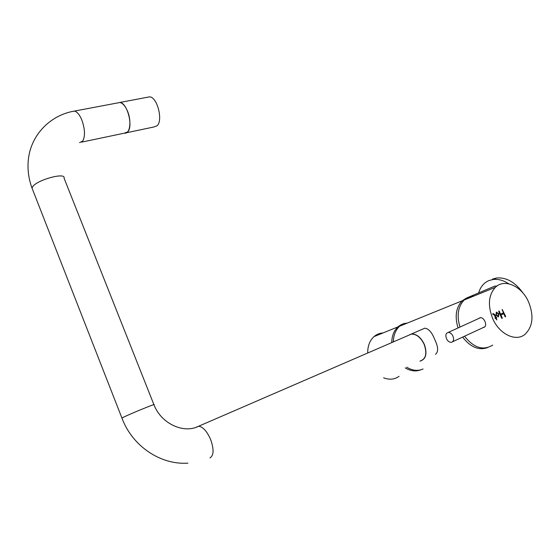 <?xml version="1.0" encoding="UTF-8"?>
<svg xmlns="http://www.w3.org/2000/svg" width="560" height="560" viewBox="0 0 560 560"><rect width="100%" height="100%" fill="white"/><g stroke="black" fill="none" stroke-linecap="round" stroke-linejoin="round"><path stroke-width="0.84" d="M488.656 288.694L494.704 286.139L496.965 286.013M478.639 292.922C480.431 286.93 483.826 282.828 488.831 280.616L492.996 279.496C498.12 278.866 503.377 280.294 508.767 283.794M492.457 279.111L496.636 277.984C506.541 277.2 515.417 282.331 523.264 293.377M480.375 317.632L479.955 317.94M452.725 335.636C451.444 333.466 449.925 332.402 448.175 332.451C445.697 333.291 445.214 335.524 446.719 339.15C448 341.334 449.526 342.405 451.297 342.349C453.754 341.502 454.23 339.262 452.725 335.636M452.648 341.719L484.855 326.809M420.063 361.06C425.95 359.086 427.294 353.465 424.088 344.204C420.672 337.4 416.451 334.026 411.418 334.082L408.282 335.44M117.726 102.907L119.917 102.494C122.738 103.096 125.258 105.959 127.477 111.09C131.838 121.17 129.948 134.316 124.495 133.126L81.662 142.135M117.614 102.928L119.91 102.452C127.309 102.753 133.504 126.665 127.589 131.964L124.383 133.147M147.392 97.265L149.66 96.838C157.283 97.062 163.275 120.491 157.094 125.769L153.888 126.98L126.7 132.706M423.108 368.984C417.893 371.266 412.426 370.671 406.693 367.199M393.379 341.894C393.512 335.174 395.605 329.938 399.644 326.193L403.732 323.603M487.41 347.676C478.562 350.588 470.302 347.053 462.623 337.064M458.031 327.95C454.594 316.365 456.001 307.307 462.252 300.769L466.452 298.046L471.737 296.919M435.512 354.312C438.543 351.848 438.312 346.976 434.812 339.689C431.998 332.437 428.666 328.608 424.816 328.195L421.582 329.595M408.17 335.482L411.509 333.963C416.647 333.921 420.924 337.393 424.34 344.372C427.427 353.577 426.048 359.149 420.189 361.081L419.951 361.109M420.693 369.859C415.716 371.742 410.557 371.084 405.202 367.885M399.07 376.313C394.499 379.526 389.347 380.023 383.607 377.811M393.659 338.086L393.204 341.971M391.741 342.601C391.86 335.86 393.953 330.617 398.013 326.858C400.652 324.555 403.704 323.309 407.176 323.134M367.717 353.01C367.64 345.996 369.74 340.529 374.003 336.609C376.614 334.355 379.617 333.137 383.026 332.941M478.674 318.521L480.34 317.632C482.23 317.646 483.777 318.92 484.967 321.454C486.164 324.394 485.835 326.354 483.994 327.348L483.105 327.509M484.645 326.991L484.064 327.061M479.661 318.073L480.088 317.674M473.697 296.121C470.071 296.24 466.907 297.528 464.212 299.978C457.989 306.481 456.568 315.511 459.956 327.068M528.598 302.008C521.815 286.097 504.448 278.173 495.376 287.322C488.481 294.98 487.592 305.41 492.709 318.612C499.317 334.25 515.977 342.132 525.042 334.313C532.847 326.627 534.037 315.861 528.598 302.008M464.499 336.189C473.816 347.921 483.21 350.889 492.695 345.1M492.681 314.167L494.284 314.965L495.404 317.506L494.984 318.178L495.754 318.311L496.846 319.844L496.328 318.052L496.734 317.387L495.971 317.247L494.858 314.706L493.255 313.6L492.681 314.167M501.662 318.15L502.124 318.423L502.229 317.891L500.948 314.979L503.762 313.712L505.043 316.617L505.505 316.89L505.61 316.358L502.236 309.484L503.412 312.914L500.598 314.181L499.31 311.269L498.855 310.996L498.743 311.528L501.662 318.15M496.356 312.116L495.971 315.182L498.477 316.904L498.862 313.831L496.356 312.116M498.253 316.925L498.54 313.95L496.251 312.214M496.734 312.935L496.412 313.061C495.838 314.594 496.293 315.644 497.777 316.197L498.106 316.078C498.673 314.538 498.211 313.488 496.734 312.935C496.16 314.475 496.622 315.525 498.106 316.078M500.598 314.181L498.729 311.122M505.295 316.883L502.117 309.61M501.921 318.423L500.626 315.105L503.762 313.712M495.971 317.247L494.529 314.825L492.73 313.761M496.587 319.879L496.055 317.212M495.341 318.472L495.754 318.311M187.929 463.141C160.636 465.101 132.321 446.18 121.933 418.068L122.878 417.543C128.926 414.358 157.633 402.605 153.965 404.803C161.217 423.752 183.792 434.007 198.66 426.223L196.196 427.238M32.55 189.476L32.011 188.083L32.606 186.795C36.925 179.844 65.996 171.976 64.064 178.157L153.902 404.642M72.338 111.496L74.438 111.083C77.133 111.741 79.597 114.723 81.844 120.022C85.064 129.234 85.337 136.29 82.656 141.183L79.59 142.576M209.951 457.919C213.857 455.511 214.088 449.379 210.637 439.523C206.983 431.291 202.993 426.86 198.66 426.223L411.418 334.082M467.103 297.794L494.704 286.139M492.996 279.496L496.636 277.984M480.662 317.618L448.175 332.451M121.933 418.068L32.011 188.083C28.7 179.032 27.44 169.911 28.238 160.72C30.38 135.03 50.379 115.024 74.438 111.083L119.917 102.494M119.91 102.452L149.66 96.838M399.644 326.193L462.252 300.769M424.823 328.195L411.509 333.963M398.013 326.858L374.003 336.609M464.212 299.978L495.376 287.322"/></g></svg>
